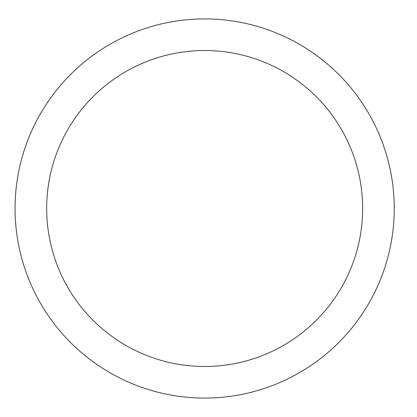 <?xml version="1.0" encoding="UTF-8"?>
<svg xmlns="http://www.w3.org/2000/svg" width="417" height="417" viewBox="0 0 417 417"><rect width="100%" height="100%" fill="white"/><g stroke="black" fill="none" stroke-linecap="round" stroke-linejoin="round"><path stroke-width="0.63" d="M394.242 208.5A189.579 189.579 0 0 1 109.869 372.683A189.579 189.579 0 0 1 109.869 44.317A189.579 189.579 0 0 1 394.242 208.5M362.644 208.5A157.98 157.98 0 0 0 125.668 71.682A157.98 157.98 0 0 0 125.668 345.318A157.98 157.98 0 0 0 362.644 208.5"/></g></svg>
